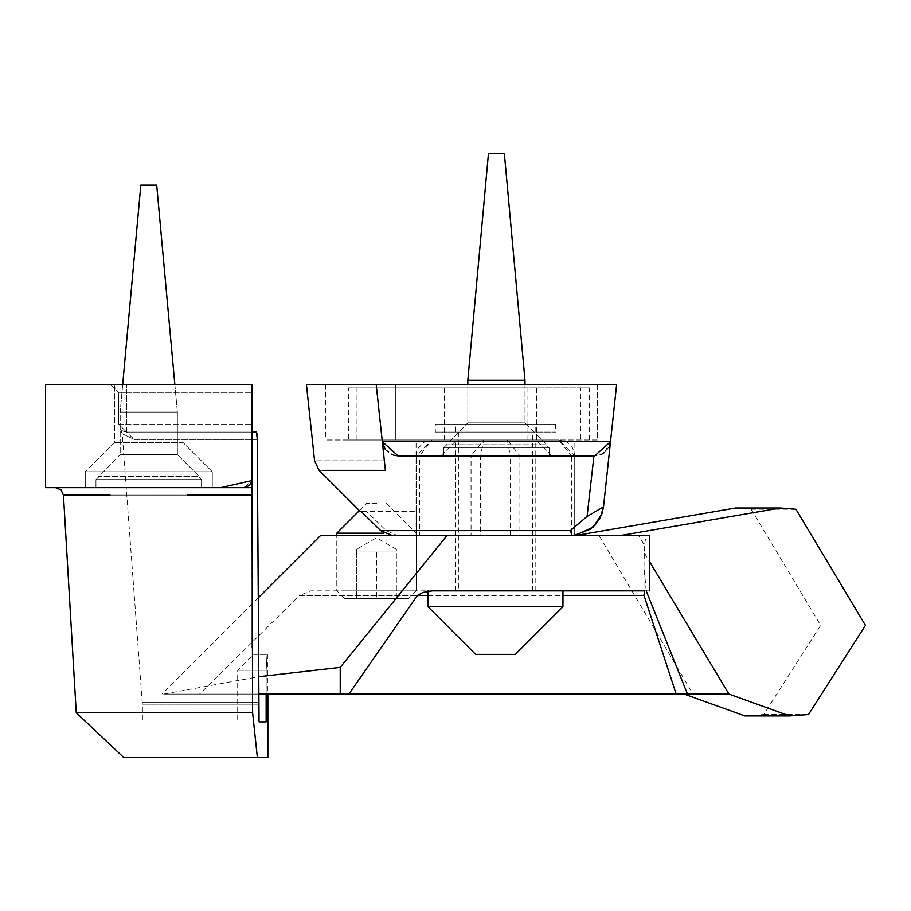 <?xml version="1.0" encoding="UTF-8"?>
<svg xmlns="http://www.w3.org/2000/svg" width="911" height="911" viewBox="0 0 911 911"><rect width="100%" height="100%" fill="white"/><g stroke="black" fill="none" stroke-linecap="round" stroke-linejoin="round"><path stroke-width="0.68" stroke-dasharray="4.55 3.42" d="M256.936 433.545L256.503 432.076L126.527 432.076L134.168 439.444L257.255 439.444L259.009 702.597L141.877 702.597L259.009 702.597L259.054 704.943L142.412 704.943L259.054 704.943L259.054 721.865L142.412 721.865L266.149 721.865C228.57 721.865 228.57 721.865 266.149 721.865L266.149 670.257L267.071 654.383L266.149 670.257C228.57 670.257 228.57 670.257 266.149 670.257C228.57 670.257 228.57 670.257 266.149 670.257L266.149 694.08M259.054 721.865L237.68 721.865L237.68 670.257L253.565 654.383L267.071 654.383L253.565 654.383M85.247 471.773L212.274 471.773L182.906 442.404L114.627 442.404L182.906 442.404L182.906 384.442L114.627 384.442L182.906 384.442L114.627 384.442L182.906 384.442L182.906 442.404L114.627 442.404L182.906 442.404L212.274 471.773L85.247 471.773L212.274 471.773L85.247 471.773L114.627 442.404L114.627 384.442L114.627 442.404L85.247 471.773L85.247 487.658L212.274 487.658L85.247 487.658L212.274 487.658L212.274 471.773L212.274 487.658L85.247 487.658L85.247 471.773M251.971 486.064L251.971 384.442L126.527 384.442L251.971 384.442L251.971 392.379L251.971 384.442L45.55 384.442L45.55 487.658L220.621 487.658L251.926 480.598L252.609 712.755L257.369 757.599L123.816 757.599M257.255 439.444L134.168 439.444L122.199 433.716L134.168 439.444L126.527 432.076L126.527 424.139L251.971 424.139L126.527 424.139L126.527 432.076L251.971 432.076L126.527 432.076L118.589 424.139L126.527 432.076L122.131 430.709L120.48 429.332L122.416 430.937L126.527 432.076L256.503 432.076L251.971 432.076L251.971 392.379L251.971 579.134L251.971 495.128L63.451 495.128M257.255 439.33L257.187 436.756M257.164 436.107L257.061 434.741M55.525 487.658L251.971 487.658L251.971 495.128M85.247 487.658L251.971 487.658L243.772 487.658L251.835 481.202M244.034 487.658L249.329 485.631L251.926 480.598L244.034 487.658L220.621 487.658M110.652 384.442L126.527 384.442L110.652 384.442L118.589 392.379L110.652 384.442M118.589 424.139L118.589 392.379L118.589 424.139L126.527 424.139L126.527 392.379L251.971 392.379L126.527 392.379L126.527 384.442L126.527 424.139L118.589 424.139M527.924 440.013L348.469 440.013L527.924 440.013L527.924 387.938L580.831 387.938L580.831 440.013M580.831 387.938L589.497 387.938L589.497 440.013M589.497 387.938L348.469 387.938L348.469 440.013M348.469 387.938L356.975 387.938L356.975 440.013M356.975 387.938L527.924 387.938M344.757 590.863L416.202 590.863L344.757 590.863M344.757 535.292L416.202 535.292L344.757 535.292M258.952 694.08L163.673 694.08L258.838 676.702M320.809 535.292L598.96 535.292L693.043 694.08L163.673 694.08M199.6 694.08L348.902 694.08L199.6 694.08L299.56 595.441L417.397 595.441L299.56 595.441L310.719 590.863L649.748 590.863M646.195 590.863L643.975 566.471L644.521 545.199L638.349 535.292L598.96 535.292M649.748 535.292L646.093 535.292L644.521 545.199M464.826 590.863L535.167 590.863L464.826 590.863M693.043 694.08L687.475 694.08M735.644 507.996L751.142 509.238L820.674 625.367L763.703 714.554L744.913 715.944M751.142 509.238L795.918 509.238M644.521 553.239L649.748 561.95M638.349 535.292L646.093 535.292M480.621 535.292L574.704 535.292L574.739 455.899L571.402 455.899L558.864 440.013L574.704 455.899L480.621 455.899L483.593 440.013L471.044 455.899L480.621 455.899L480.621 535.292L471.044 535.292L471.044 455.899L419.538 455.899L432.076 440.013L416.202 455.899L419.538 455.899L419.538 535.292L396.718 535.292L386.23 530.635L366.484 511.47L361.143 511.47L416.202 511.47L366.484 511.47M571.402 535.292L519.896 535.292L519.896 455.899L571.402 455.899L571.402 535.292L574.704 535.292L574.739 455.899L572.712 448.132L566.961 442.245L558.864 440.013L507.347 440.013L519.896 455.899L510.319 455.899L507.347 440.013L432.076 440.013L558.864 440.013M510.319 535.292L416.236 535.292L416.236 455.899L510.319 455.899L510.319 535.292L519.896 535.292M419.538 535.292L471.044 535.292M464.826 440.013L535.167 440.013L464.826 440.013M447.199 535.292L391.684 535.292L416.202 535.292L416.703 451.924L418.229 448.132L423.979 442.245L432.076 440.013M386.23 530.635L570.388 530.635L571.926 535.292L396.718 535.292M597.457 384.442L597.457 440.013L395.351 440.013L597.457 440.013L597.457 384.442L395.351 384.442L597.457 384.442M395.351 384.442L395.351 440.013L325.569 440.013L395.351 440.013L395.351 384.442L325.569 384.442L395.351 384.442L395.351 440.013L395.351 384.442M496.404 440.013L536.101 440.013L496.404 440.013C630.776 440.013 362.031 440.013 496.404 440.013C630.776 440.013 362.031 440.013 496.404 440.013L456.707 440.013L496.404 440.013M495.47 440.013L416.076 440.013L495.47 440.013M385.171 449.225L393.791 455.295M385.387 470.383L382.313 441.71L610.495 441.71L604.198 452.744L608.799 447.267L610.495 441.71L609.448 445.843L606.498 450.626L601.92 454.168L594.701 455.899L601.203 454.509L594.701 455.899L398.107 455.899L391.343 454.384L386.833 451.196L385.171 449.225L382.313 441.71L398.107 455.899L594.701 455.899L398.107 455.899M496.404 455.899L440.833 455.899L496.404 455.899M610.495 441.71L603.503 506.915L587.071 516.457L593.961 455.899M384.374 460.852C291.953 460.829 291.953 460.829 384.374 460.852L376.175 384.442L382.313 441.71L376.175 384.442L616.633 384.442M376.175 384.442L306.403 384.442M570.388 530.635L587.071 516.457M515.319 654.383L475.622 654.383M562.952 590.863L427.988 590.863L562.952 590.863M532.548 432.076L458.392 432.076L532.548 432.076L532.548 590.863L458.392 590.863L532.548 590.863M455.773 432.076L535.167 432.076L455.773 432.076L455.773 424.139L535.167 424.139L455.773 424.139M435.321 424.139L555.619 424.139L435.321 424.139L555.619 424.139L435.321 424.139L435.321 432.076L555.619 432.076L435.321 432.076M122.689 384.442L120.184 412.034L120.184 454.623L177.349 454.623L120.184 454.623L95.951 479.63L95.951 487.658L95.951 479.63L201.57 479.63L95.951 479.63L201.57 479.63L201.57 487.658L95.951 487.658L201.57 487.658L201.57 479.63L201.57 487.658L95.951 487.658L95.951 479.63L201.57 479.63L198.427 476.544L99.105 476.544L198.427 476.544L201.57 479.63L198.427 476.544L99.105 476.544L95.951 479.63L95.951 487.658L201.57 487.658L201.57 479.63L198.427 476.544L98.263 476.544L99.105 476.544L95.951 479.63L120.184 454.623L177.349 454.623L120.184 454.623L120.184 412.034L177.349 412.034L120.184 412.034L140.818 185.161L156.703 185.161L140.818 185.161L156.703 185.161L177.349 412.034L120.184 412.034L177.349 412.034L174.832 384.442M467.821 384.442L467.821 422.863L524.987 422.863L467.821 422.863L443.6 447.882L443.6 455.899L443.6 447.882L549.208 447.882L443.6 447.882L549.208 447.882L549.208 455.899L443.6 455.899L549.208 455.899L549.208 447.882L549.208 455.899L443.6 455.899L443.6 447.882L549.208 447.882L546.065 444.784L446.743 444.784L546.065 444.784L549.208 447.882L546.065 444.784L446.743 444.784L443.6 447.882L443.6 455.899L549.208 455.899L549.208 447.882L546.065 444.784L445.912 444.784L446.743 444.784L443.6 447.882L467.821 422.863L524.987 422.863L467.821 422.863L467.821 380.274L524.987 380.274L467.821 380.274L488.467 153.401L504.341 153.401L488.467 153.401L504.341 153.401L524.987 380.274L467.821 380.274M549.208 455.899L443.6 455.899M201.57 487.658L95.951 487.658M416.202 511.47L416.202 590.863L408.401 598.664L376.505 598.664C268.506 598.664 484.493 598.664 376.505 598.664L344.597 598.664L336.808 590.863L416.202 590.863L336.808 590.863L336.808 535.292L336.808 590.863M383.93 533.163L336.808 533.163M396.353 598.664L356.656 598.664L396.353 598.664L396.353 551.018L356.656 551.018L356.656 598.664L356.656 549.253L356.656 551.018L376.505 551.018L376.505 598.664L376.505 551.018L396.353 551.018L396.353 549.253L396.353 598.664M376.505 503.384L366.575 503.384L376.505 503.384M252.199 432.076L252.199 647.88M110.037 495.128L187.484 495.128M76.262 712.755L252.609 712.755M118.589 392.379L126.527 392.379L118.589 392.379M536.59 387.938L536.59 440.013M444.443 387.938L444.443 440.013M452.961 387.938L452.961 440.013M427.988 595.441L562.952 595.441M763.703 714.554L808.478 714.554M621.883 535.292L577.118 535.292M323.325 470.372L319.135 470.372M562.952 606.749L427.988 606.749L562.952 606.749M120.48 429.332L122.199 433.716L142.412 704.943L142.412 721.865M267.857 654.383L267.857 694.08M45.55 487.658L45.55 384.442M126.527 432.076L122.131 430.709M122.416 430.937L120.673 429.48M258.314 597.775L162.01 694.08M643.975 594.359L643.975 566.471M455.773 590.863L455.773 440.013M535.167 590.863L535.167 440.013M325.569 384.442L325.569 440.013M574.864 535.292L574.864 440.013M416.076 535.292L416.076 440.013M440.833 455.899L456.707 440.013L440.833 455.899M551.975 455.899L536.101 440.013L551.975 455.899M458.392 432.076L458.392 590.863M535.167 432.076L535.167 424.139M555.619 424.139L555.619 432.076M177.349 454.623L199.258 476.544L177.349 454.623L177.349 412.034L177.349 454.623M524.987 384.442L524.987 422.863L546.896 444.784L524.987 422.863L524.987 380.274M416.202 590.863L416.202 533.163L386.423 503.384M359.378 510.593L366.575 503.384M396.353 549.253L376.505 537.786L356.656 549.253"/><path stroke-width="1.37" d="M259.054 721.865L266.149 721.865L259.054 721.865L257.255 439.33M266.149 721.865L266.149 694.08M251.971 486.064L251.926 480.587L220.621 487.658L45.55 487.658L45.55 384.442L251.971 384.442L251.971 487.658L251.971 432.076L256.503 432.076L257.255 439.444M252.609 712.755L76.262 712.755L123.816 757.599L267.857 757.599L257.369 757.599L252.609 712.755L251.971 487.658L220.621 487.658M257.187 436.756L257.164 436.107M257.061 434.741L256.936 433.545M251.835 481.202L249.318 485.631L243.772 487.658M85.247 487.658L55.525 487.658L60.98 489.822L63.451 495.128L110.037 495.128M258.838 676.702L340.224 667.387L340.224 694.08L258.952 694.08M340.224 667.387L447.199 535.292L320.809 535.292L258.314 597.775M646.195 590.863L687.475 694.08L676.178 694.08L643.986 595.441L644.51 590.863L432.269 590.863L422.886 592.446L417.397 595.441L348.902 694.08L340.224 694.08M562.952 595.441L643.986 595.441L643.975 594.359M393.791 455.295L398.107 455.899L594.701 455.899L610.495 441.71L603.503 506.915L600.053 518.336L590.818 529.052L574.864 535.156L571.926 535.292L576.242 534.985L593.243 527.059L602 513.724L603.503 506.915L587.071 516.457L570.388 530.635L571.926 535.292L447.199 535.292L646.093 535.292M676.178 694.08L348.902 694.08M687.475 694.08L728.914 694.08L789.689 715.944L744.913 715.944L684.15 694.08M789.689 715.944L808.478 714.554L865.45 625.367L795.918 509.238L780.42 507.996L621.883 535.292M577.118 535.292L735.644 507.996L780.42 507.996M649.748 561.95L728.914 694.08M398.107 455.899L382.313 441.71L376.175 384.442L306.403 384.442L314.58 460.852L319.135 470.372L360.255 511.47L361.143 511.47L380.684 530.635L391.684 535.292M384.374 460.852C291.953 460.829 291.953 460.829 384.374 460.852L382.313 441.71L385.171 449.225M601.203 454.509L604.198 452.744L601.203 454.509M616.633 384.442L610.495 441.71L616.633 384.442L376.175 384.442M587.071 516.457L593.961 455.899L594.701 455.899M610.495 441.71L382.313 441.71L385.387 470.383L323.325 470.372M427.988 590.863L427.988 606.749L475.622 654.383L515.319 654.383L562.952 606.749L427.988 606.749L562.952 606.749L562.952 590.863M443.6 455.899L549.208 455.899M504.341 153.401L488.467 153.401L467.821 380.274L524.987 380.274L504.341 153.401M467.821 384.442L467.821 380.274M95.951 487.658L201.57 487.658M174.832 384.442L156.703 185.161L140.818 185.161L122.689 384.442M336.808 535.292L336.808 533.163L383.93 533.163M252.199 432.076L252.199 647.88M187.484 495.128L251.971 495.128M417.397 595.441L427.988 595.441M570.388 530.635L380.684 530.635M385.387 470.383C297.635 470.361 297.635 470.361 385.387 470.383M267.857 694.08L267.857 757.599M63.451 495.128L76.262 712.755M649.748 590.863L649.748 535.292M590.818 529.052L600.053 518.336M594.781 525.567L602 513.724M576.242 534.985L593.243 527.059M524.987 384.442L524.987 380.274M336.808 533.163L359.378 510.593"/></g></svg>
